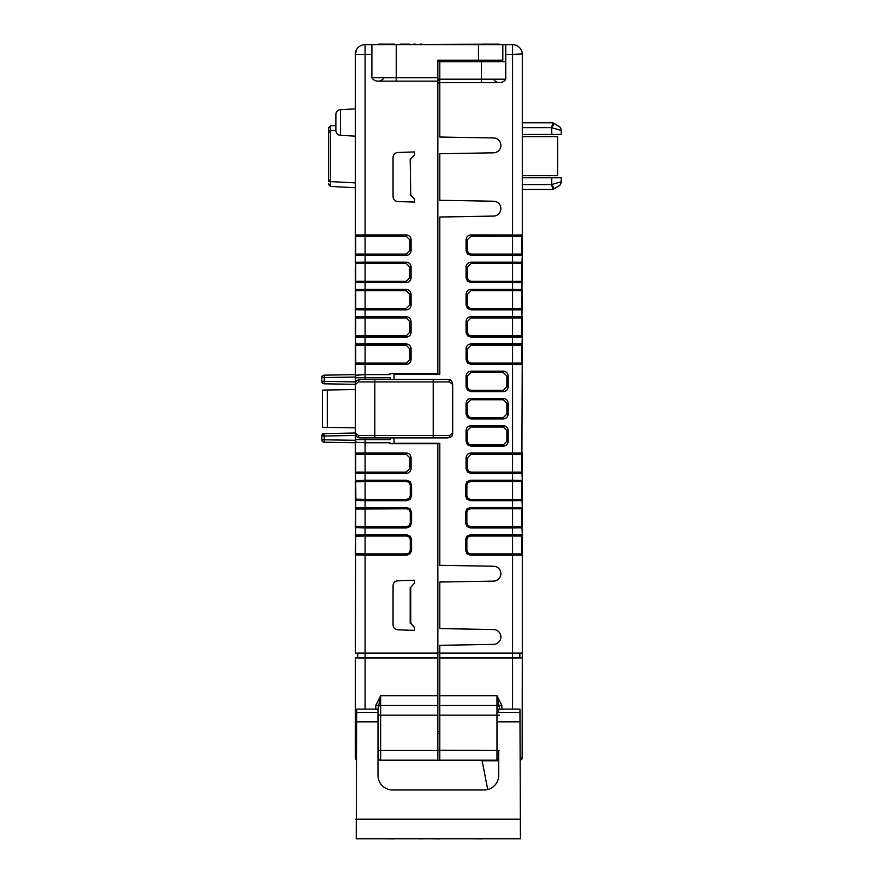 <?xml version="1.0" encoding="UTF-8"?>
<svg xmlns="http://www.w3.org/2000/svg" width="883" height="883" viewBox="0 0 883 883"><rect width="100%" height="100%" fill="white"/><g stroke="black" fill="none" stroke-linecap="round" stroke-linejoin="round"><path stroke-width="1.32" d="M433.222 379.48L360.43 379.48A2.428 2.053 -90 0 0 358.377 381.92L355.352 384.558L355.352 432.813L358.377 435.451L374.822 435.451L374.822 381.92L433.222 381.92L433.222 437.891L447.615 437.891A2.428 2.053 90 0 0 449.668 435.451L452.692 432.813L452.692 384.558L449.668 381.92A2.428 2.053 -90 0 0 447.615 379.48L433.222 379.48L433.222 381.92L449.668 381.92M355.352 432.813C355.65 436.312 357.35 438.012 360.43 437.891L433.222 437.891M360.43 437.891A2.428 2.053 -90 0 1 358.377 435.451M322.45 390.098L322.45 427.273L327.317 427.361L327.317 390.01L322.45 390.098M355.352 418.421L355.352 439.591L390.396 439.591L390.396 437.891M390.396 379.48L390.396 377.781L355.352 377.781L355.352 398.95M327.317 390.01L355.352 389.524M355.352 427.847L327.317 427.361M522.294 175.64L557.626 175.64L557.626 136.699L522.294 136.699M522.294 175.518L557.626 175.518M520.043 720.329L520.054 722.095M493.332 44.15L483.354 44.15A4.868 4.868 0 0 1 485.473 44.636M377.328 44.636A4.868 4.868 0 0 1 379.447 44.15L394.293 44.15A4.868 4.868 0 0 0 392.173 44.636A4.868 4.868 0 0 1 394.293 44.15L384.315 44.15M394.293 44.636L498.2 44.15A4.868 4.868 0 0 1 500.319 44.636M324.16 442.206L355.352 442.758L355.352 440.319L324.16 439.778L324.16 436.003L355.352 435.451L355.352 433.023L324.16 433.564A2.428 2.428 0 0 0 321.776 436.003L324.16 433.564A2.428 2.428 0 0 0 321.776 436.003L324.16 433.564L324.16 436.003L321.776 436.003L321.776 439.778A2.428 2.428 0 0 0 324.16 442.206L324.16 439.778L321.776 439.778M321.776 381.379L324.16 381.379L324.16 383.807A2.428 2.428 0 0 1 321.776 381.379L321.776 377.593A2.428 2.428 0 0 1 324.16 375.165L324.16 381.379L355.352 381.92L355.352 384.348L324.16 383.807M409.624 44.15L400.176 44.15M401.268 44.15L402.438 44.15M406.18 44.15L408.31 44.15M421.997 44.15L420.496 44.15M415.319 44.15L413.376 44.15M378.233 731.886L377.979 730.925M414.491 154.801L414.491 151.931L414.491 154.989L410.198 159.083L410.727 194.966L414.491 199.05L414.491 202.097L414.491 199.05M410.727 194.966L410.198 159.083M410.198 194.955L414.491 199.238M406.213 254.094L365.087 254.094L365.087 236.225L406.213 236.225L409.789 239.801L409.789 250.518L406.213 254.094L406.213 255.386L365.087 255.386L365.087 262.185L406.213 262.185L406.213 263.476L409.789 267.052L409.789 277.77L406.213 281.346L365.087 281.346L365.087 263.476L406.213 263.476M406.213 308.609L365.087 308.609L365.087 290.728L406.213 290.728L409.789 294.304L409.789 305.021L406.213 308.609L406.213 309.9L365.087 309.9L365.087 316.688L406.213 316.688L406.213 317.979L409.789 321.567L409.789 332.284L406.213 335.86L365.087 335.86L365.087 317.979L406.213 317.979M406.213 363.112L365.087 363.112L365.087 345.242L406.213 345.242L409.789 348.818L409.789 359.536L406.213 363.112L406.213 364.403L365.087 364.403L365.087 374.613L355.728 375.132L355.728 377.781M324.16 433.564L355.352 433.023M355.352 108.885L340.496 109.658A4.868 4.868 0 0 0 335.882 114.525A4.868 4.868 0 0 1 340.496 109.658L355.352 108.885L355.352 136.137L340.496 135.353A4.868 4.868 0 0 1 335.882 130.496L335.882 114.525L335.882 125.496L330.43 125.783L328.586 127.726L328.586 130.64L328.586 127.726L330.43 125.783L330.496 180.044L328.653 180.044L328.586 181.578L330.43 181.578L330.385 185.011A1.943 1.38 180 0 1 328.586 183.642L328.586 183.388M478.487 60.21L502.824 60.21L502.824 44.636L478.487 44.636L478.487 60.21L437.847 60.21L437.847 77.737L396.235 77.737L396.235 44.636L365.087 44.636A9.735 9.735 0 0 0 355.352 54.371L355.352 255.386A2.428 2.428 0 0 1 355.728 254.094L355.728 236.225L365.087 236.225L365.087 234.933L406.213 234.933L406.213 236.225M396.235 81.137L377.99 81.137A7.13 7.13 0 0 1 371.898 77.737L396.235 77.737L396.235 81.137L437.847 81.137L437.847 77.737M378.233 705.429L375.794 705.429L380.661 695.694L378.233 707.857A2.428 2.428 0 0 1 380.661 705.429A2.428 2.428 0 0 0 378.233 707.857L378.233 757.746A2.428 2.428 0 0 0 380.661 760.175L377.979 760.175L380.661 760.175A2.428 2.428 0 0 1 378.233 757.746L377.979 757.746M437.847 705.429L380.661 705.429A2.428 2.428 0 0 0 378.233 707.857A2.428 2.428 0 0 1 380.661 705.429L380.661 695.694L437.847 695.694L437.847 760.175L380.661 760.175A2.428 2.428 0 0 1 378.233 757.746L378.233 750.451L380.661 750.451L380.661 760.175M371.898 44.636L371.898 77.737A7.13 7.13 0 0 0 384.072 77.737M410.727 623.255L414.491 627.526L414.491 630.396L414.491 627.338L410.727 623.255L410.727 587.372L414.491 583.1L410.727 587.372M410.198 623.243L410.198 587.383M389.911 442.758L389.911 443.73L437.847 443.73L437.847 653.111L365.087 653.111L365.087 555.186L406.71 555.186L410.154 553.762L411.577 550.33L411.577 539.601L410.154 536.158L406.71 534.734L365.087 534.734L365.087 536.025L406.71 536.025L409.237 537.074L410.286 539.601L410.286 550.33L409.237 552.857L406.71 553.895L365.087 553.895L365.087 536.025L355.871 536.235L355.363 534.977L365.087 534.734L365.087 527.935L406.71 527.935L410.154 526.511L411.577 523.067L411.577 512.339L410.154 508.906L406.71 507.482L355.363 507.725L355.871 508.983L406.71 508.774L409.237 509.811L410.286 512.339L410.286 523.067L409.237 525.595L406.71 526.643L365.087 526.643L365.087 500.683L355.363 500.44L355.871 499.182L365.087 499.392L365.087 481.511L406.71 481.511L409.237 482.56L410.286 485.087L410.286 495.816L409.237 498.343L406.71 499.392L365.087 499.392L365.087 500.683L406.71 500.683L410.154 499.259L411.577 495.816L411.577 485.087L410.154 481.643L406.71 480.22L365.087 480.22L365.087 473.42L406.213 473.42C409.171 473.133 410.794 471.511 411.081 468.553L411.081 457.836C410.794 454.877 409.171 453.255 406.213 452.968L365.087 452.968L365.087 442.758L389.911 442.758L365.087 442.736L365.087 437.891M406.213 472.129L365.087 472.129L365.087 454.259L406.213 454.259L409.789 457.836L409.789 468.553L406.213 472.129L406.213 473.42M414.491 202.097L397.769 201.523A4.868 4.868 0 0 1 393.078 196.655L393.078 157.384A4.868 4.868 0 0 1 397.769 152.516L414.491 151.931M414.491 154.989L410.727 159.072M355.352 267.052L355.352 282.637A2.428 2.428 0 0 1 355.728 281.346L355.728 263.476A2.428 2.428 0 0 1 355.352 262.185L355.352 255.386L358.2 255.308L355.352 255.386L355.728 250.518L355.728 254.094L365.087 254.094L365.087 255.386L358.2 255.308L358.465 254.017L365.087 254.094M406.213 262.185C409.16 262.472 410.783 264.094 411.081 267.052L411.081 277.77C410.794 280.717 409.171 282.339 406.213 282.637L355.352 282.637L355.728 277.781L355.728 281.346L365.087 281.346L365.087 289.436L406.213 289.436L406.213 290.728M358.465 263.553L365.087 263.476L365.087 262.185L358.2 262.262L358.465 263.553L355.728 263.476M355.352 294.304L355.728 290.728A2.428 2.428 0 0 1 355.352 289.436L355.352 309.9A2.428 2.428 0 0 1 355.728 308.609L355.728 290.728L365.087 290.728L365.087 289.436L358.2 289.514L358.465 290.805M358.211 309.668L355.352 309.9L355.728 305.032L355.728 308.609L365.087 308.609L365.087 309.9L358.2 309.823L358.465 308.531L365.087 308.609M355.352 321.555L355.728 317.979A2.428 2.428 0 0 1 355.352 316.688L355.352 337.151A2.428 2.428 0 0 1 355.728 335.86L355.728 317.979L365.087 317.979L365.087 316.688L358.2 316.765L358.465 318.057M406.213 316.688C409.16 316.975 410.783 318.608 411.081 321.567L411.081 332.284C410.794 335.231 409.171 336.853 406.213 337.151L355.352 337.151L355.728 332.284L355.728 335.86L365.087 335.86L365.087 343.951L406.213 343.951L406.213 345.242M355.352 337.151L355.728 345.242A2.428 2.428 0 0 1 355.352 343.951L355.352 364.403A2.428 2.428 0 0 1 355.728 363.112L355.728 345.242L365.087 345.242L365.087 343.951L358.2 344.028L358.465 345.319M356.335 363.101L365.087 363.112L365.087 364.403L358.2 364.326L358.465 363.034L357.46 363.068M355.352 457.836L355.728 454.259A2.428 2.428 0 0 1 355.352 452.968L355.352 473.42A2.428 2.428 0 0 1 355.728 472.129L355.728 454.259L365.087 454.259L365.087 452.968L358.2 453.045L365.087 452.968M358.211 473.2L355.352 473.42L355.728 468.564L355.728 472.129L365.087 472.129L365.087 473.42L358.2 473.354L358.465 472.063M355.871 481.721L365.087 481.511L365.087 480.22L355.363 480.462L355.728 481.511A2.428 2.428 180 0 1 355.43 480.805A2.428 2.428 180 0 0 355.728 481.511L355.871 499.182M355.871 526.434L365.087 526.643L365.087 527.935L355.363 527.692L355.728 508.774A2.428 2.428 179.9 0 1 355.43 508.056A2.428 2.428 179.9 0 0 355.728 508.774L355.871 508.983M355.871 553.685L365.087 553.895L365.087 555.186L355.363 554.943L355.728 536.025A2.428 2.428 179.9 0 1 355.43 535.319A2.428 2.428 179.9 0 0 355.728 536.025L355.871 536.235M330.385 185.011L330.43 186.434L328.586 184.492M335.882 130.353L328.586 130.64L328.586 127.726M328.906 180.044L328.586 181.501M330.43 125.783L335.882 125.496L330.43 125.783L335.882 125.496L335.882 122.505M478.487 44.636L396.235 44.636M437.847 60.21L445.396 60.21M437.847 80.165L439.8 80.165M378.233 710.605L377.979 711.566M356.279 759.656A2.428 2.428 0 0 1 355.352 757.746L356.302 757.746M437.847 653.111L437.847 657.978L355.352 657.978L355.352 757.746M414.491 583.288L414.491 580.23L397.769 580.815A4.868 4.868 0 0 0 393.078 585.683L393.078 624.943A4.868 4.868 0 0 0 397.769 629.811L414.491 630.396M358.465 236.291L358.2 234.999L365.087 234.933L365.087 54.371L371.898 54.371M389.911 374.635L365.087 374.613L389.911 374.635L389.911 373.641L437.847 373.641L437.847 81.137M355.352 234.933L355.728 239.79L355.728 236.225A2.428 2.428 0 0 1 355.352 234.933L358.2 234.999M358.211 282.417L358.465 281.269L365.087 281.346M358.211 336.92L358.465 335.783L365.087 335.86M355.728 359.536L355.728 363.112L355.352 359.536M355.728 439.591L355.728 442.251L365.087 442.736M358.465 454.337L358.2 453.045L355.352 452.968L355.352 377.792M355.352 473.42L355.728 481.511M355.728 499.392A2.428 2.428 -0.1 0 0 355.672 499.48A2.428 2.428 -0.1 0 1 355.728 499.392A2.428 2.428 0 0 0 355.672 499.48A2.428 2.428 0 0 1 355.728 499.392L355.352 653.111L365.087 653.111L365.087 709.115M355.728 526.643A2.428 2.428 -0 0 0 355.672 526.732A2.428 2.428 -0 0 1 355.728 526.643A2.428 2.428 0 0 0 355.672 526.732A2.428 2.428 0 0 1 355.728 526.643L355.352 523.067L355.352 527.935A2.428 2.428 0 0 1 355.363 527.692L355.352 527.935A2.428 2.428 0 0 1 355.363 527.692A2.428 2.428 -0 0 0 355.352 527.935A2.428 2.428 -0 0 1 355.363 527.692M355.463 554.48A2.428 2.428 0 0 1 355.728 553.895L355.352 550.33L355.352 555.186A2.428 2.428 0 0 1 355.363 554.943L355.352 555.186A2.428 2.428 0 0 1 355.363 554.943A2.428 2.428 -0.1 0 0 355.352 555.186A2.428 2.428 -0.1 0 1 355.363 554.943M355.352 374.613L324.16 375.165L355.352 374.613L355.352 377.052L321.776 377.593M358.288 364.337L355.352 364.403L355.352 375.297L365.087 374.613L365.087 379.48M337.946 186.832L355.352 187.748L330.43 186.434L355.352 187.748L355.352 185.794L355.352 187.748L330.43 186.434L355.352 187.748L355.352 182.88L330.43 181.578L330.496 180.044M439.8 652.791L437.847 652.791M437.847 657.978L437.847 695.694M493.575 79.194A7.13 7.13 0 0 0 505.749 79.194L439.8 79.194L439.8 61.667L437.847 61.667M437.847 79.194L439.8 79.194L439.8 137.02L493.575 137.958A7.428 7.428 0 0 1 500.882 145.386A7.428 7.428 0 0 1 493.575 152.814L439.8 153.752L439.8 200.286L493.575 201.225A7.428 7.428 0 0 1 500.882 208.653A7.428 7.428 0 0 1 493.575 216.081L439.8 217.019L439.8 374.127L394.05 374.127L394.05 379.48M481.412 82.605L499.657 82.605A7.13 7.13 0 0 0 505.749 79.194L505.749 61.667L481.412 61.667L481.412 82.605L439.8 82.605M355.352 375.132L355.352 377.781M365.087 442.758L355.352 442.251M481.412 61.667L439.8 61.667L439.8 60.21M499.414 715.164L496.986 715.164L496.986 705.429L439.8 705.429L439.8 760.175L437.847 760.175M357.792 653.111L357.792 657.978M360.794 454.281L361.522 454.27M358.63 472.063L361.5 472.118M358.465 363.034L365.087 363.112M360.794 236.236L361.522 236.225M356.655 49.503L355.352 54.371L365.087 54.371L365.087 44.636M355.352 282.637L355.352 289.436L358.2 289.514M355.352 309.9L355.352 316.688L358.2 316.765M355.363 480.462L355.352 480.22A2.428 2.428 180 0 0 355.363 480.484A2.428 2.428 180 0 1 355.352 480.22L355.352 500.683A2.428 2.428 0 0 1 355.363 500.429L355.352 500.683A2.428 2.428 0 0 1 355.363 500.429A2.428 2.428 -0.1 0 0 355.352 500.683A2.428 2.428 -0.1 0 1 355.363 500.429M355.363 507.725L355.352 507.482A2.428 2.428 179.9 0 0 355.363 507.736A2.428 2.428 179.9 0 1 355.352 507.482L355.728 512.339M355.363 534.977L355.352 534.734A2.428 2.428 179.9 0 0 355.363 534.988A2.428 2.428 179.9 0 1 355.352 534.734L355.728 539.601M499.414 709.115L499.414 707.857L499.414 709.115M439.8 705.429L439.8 695.694L496.986 695.694L496.986 705.429A2.428 2.428 0 0 1 499.414 707.857L496.986 695.694L501.853 705.429L501.853 709.115M470.44 536.025L512.559 536.025L512.559 553.895L470.44 553.895L467.913 552.857L466.864 550.33L466.864 539.601L467.913 537.074L470.44 536.025L470.44 534.734L512.559 534.734L512.559 536.025L521.919 536.025L521.919 553.895L512.559 553.895L512.559 555.186L470.44 555.186L470.44 553.895M470.44 508.774L512.559 508.774L512.559 526.643L470.44 526.643L467.913 525.595L466.864 523.067L466.864 512.339L467.913 509.811L470.44 508.774L470.44 507.482L512.559 507.482L512.559 508.774L521.919 508.774L521.919 526.643L512.559 526.643L512.559 527.935L470.44 527.935L470.44 526.643M470.44 481.511L512.559 481.511L512.559 499.392L470.44 499.392L467.913 498.343L466.864 495.816L466.864 485.087L467.913 482.56L470.44 481.511L470.44 480.22L512.559 480.22L512.559 481.511L521.919 481.511L521.919 499.392L512.559 499.392L512.559 500.683L470.44 500.683L470.44 499.392M470.937 454.259L512.559 454.259L512.559 472.129L470.937 472.129L468.409 471.092L467.361 468.564L467.361 457.836L470.937 454.259L470.937 452.968L512.559 452.968L512.559 454.259L521.919 454.259L521.919 472.129L512.559 472.129L512.559 473.42L470.937 473.42L470.937 472.129M470.937 345.242L512.559 345.242L512.559 363.112L470.937 363.112L468.409 362.063L467.361 359.536L467.361 348.807L470.937 345.242L470.937 343.951L512.559 343.951L512.559 345.242L521.919 345.242L521.919 363.112L512.559 363.112L512.559 364.403L470.937 364.403L470.937 363.112M470.937 317.979L512.559 317.979L512.559 335.86L470.937 335.86L468.409 334.812L467.361 332.284L467.361 321.555L470.937 317.979L470.937 316.688L512.559 316.688L512.559 317.979L521.919 317.979L521.919 335.86L512.559 335.86L512.559 337.151L470.937 337.151L470.937 335.86M470.937 290.728L512.559 290.728L512.559 308.609L470.937 308.609L468.409 307.56L467.361 305.032L467.361 294.304L470.937 290.728L470.937 289.436L512.559 289.436L512.559 290.728L521.919 290.728L521.919 308.609L512.559 308.609L512.559 309.9L470.937 309.9L470.937 308.609M470.937 263.476L512.559 263.476L512.559 281.346L470.937 281.346L468.409 280.297L467.361 277.781L467.361 267.052L470.937 263.476L470.937 262.185L512.559 262.185L512.559 263.476L521.919 263.476L521.919 281.346L512.559 281.346L512.559 282.637L470.937 282.637L470.937 281.346M470.937 236.225L512.559 236.225L512.559 254.094L470.937 254.094L468.409 253.046L467.361 250.518L467.361 239.79L470.937 236.225L470.937 234.933L519.436 234.999L519.182 236.291L512.559 236.225L512.559 54.371L505.749 54.371L505.749 61.667M439.8 652.305L437.847 652.305M439.8 82.991L437.847 82.991M468.409 443.829L467.361 441.301L467.361 430.573L470.937 427.008L503.31 427.008L506.886 430.584L506.886 441.301L503.31 444.877L470.937 444.877L468.409 443.829L467.493 444.745L466.069 441.301L467.361 441.301M468.409 389.326L467.361 386.798L467.361 376.07L470.937 372.494L503.31 372.494L506.886 376.07L506.886 386.787L503.31 390.363L470.937 390.363L468.409 389.326L467.493 390.231L466.069 386.798L467.361 386.798M468.409 416.577L467.361 414.05L467.361 403.321L470.937 399.745L503.31 399.745L506.886 403.332L506.886 414.05L503.31 417.626L470.937 417.626L468.409 416.577L467.493 417.493L466.069 414.05L467.361 414.05M498.685 759.49A2.428 2.428 0 0 1 496.986 760.175A2.428 2.428 0 0 0 498.685 759.49M394.05 437.891L394.05 443.244L439.8 443.244L439.8 565.308L493.575 566.246A7.428 7.428 0 0 1 500.882 573.674A7.428 7.428 0 0 1 493.575 581.102L439.8 582.04L439.8 628.586L493.575 629.524A7.428 7.428 0 0 1 500.882 636.952A7.428 7.428 0 0 1 493.575 644.38L439.8 645.318L439.8 695.694M437.847 750.307L499.414 750.451M437.847 731.477L439.8 731.345M522.294 134.448L561.224 134.448L561.224 130.452A4.868 4.868 0 0 0 558.796 126.236L552.802 122.77L551.665 127.638L552.802 122.77L554.094 123.521L551.831 127.737L561.224 130.452A4.868 4.868 0 0 0 558.796 126.236M561.224 181.777L551.831 184.481L554.094 188.697L558.796 185.982A4.868 4.868 0 0 0 561.224 181.777L561.224 177.77L522.294 177.77M521.919 253.167L521.919 254.094A2.428 2.428 0 0 1 522.294 255.386L522.294 234.933A2.428 2.428 0 0 1 521.919 236.225L521.919 254.094L512.559 254.094L512.559 255.386L470.937 255.386L470.937 254.094M521.919 237.141L521.919 239.79L521.919 236.225L519.182 236.291M522.151 758.552L522.294 653.111L439.8 653.111M470.937 473.42L467.493 471.997L466.069 468.564L466.069 457.836C466.356 454.911 467.968 453.288 470.937 452.968M470.937 364.403L467.493 362.979L466.069 359.536L466.069 348.807C466.356 345.893 467.968 344.271 470.937 343.951M470.937 337.151L467.493 335.728L466.069 332.284L466.069 321.555C466.356 318.642 467.968 317.019 470.937 316.688M470.937 309.9L467.493 308.465L466.069 305.032L466.069 294.304C466.356 291.379 467.968 289.756 470.937 289.436M470.937 282.637L467.493 281.213L466.069 277.781L466.069 267.052C466.356 264.127 467.968 262.505 470.937 262.185M470.937 255.386L467.493 253.962L466.069 250.518L466.069 239.79C466.356 236.876 467.968 235.253 470.937 234.933M466.069 441.301L466.069 430.573C466.356 427.659 467.968 426.036 470.937 425.716L470.937 427.008M466.069 386.798L466.069 376.07C466.356 373.145 467.968 371.522 470.937 371.202L470.937 372.494M466.069 414.05L466.069 403.321C466.356 400.407 467.968 398.785 470.937 398.454L470.937 399.745M519.436 234.999L522.294 234.933L522.294 54.371A9.735 9.735 0 0 0 512.559 44.636L505.749 44.636L505.749 54.371M505.749 44.636L502.824 44.636M439.8 715.164L496.986 715.164L496.986 760.175L498.685 760.175L439.8 760.175M522.294 657.978L439.8 657.978M499.414 705.429L501.853 705.429M519.855 653.111L519.855 657.978M554.094 188.697L552.802 189.448L551.665 184.58L551.831 177.77M519.182 553.829L519.436 555.12L512.559 555.186L512.559 709.115M522.294 536.158L521.919 553.895A2.428 2.428 0 0 1 522.294 555.186L522.294 534.734A2.428 2.428 0 0 1 521.919 536.025L522.294 539.601M519.182 526.566L519.436 527.857L512.559 527.935L512.559 534.734L519.436 534.811L519.182 536.102M522.294 508.906L521.919 526.643A2.428 2.428 0 0 1 522.294 527.935L522.294 507.482A2.428 2.428 0 0 1 521.919 508.774L522.294 512.339M519.182 499.314L519.436 500.606L512.559 500.683L512.559 507.482L519.436 507.548L519.182 508.84M522.294 481.643L521.919 499.392A2.428 2.428 0 0 1 522.294 500.683L522.294 480.22A2.428 2.428 0 0 1 521.919 481.511L522.294 485.087M519.182 472.063L519.436 473.354L512.559 473.42L512.559 480.22L519.436 480.297L519.182 481.588M521.919 471.213L521.919 472.129A2.428 2.428 0 0 1 522.294 473.42L522.294 452.968A2.428 2.428 0 0 1 521.919 454.259L522.294 343.951A2.428 2.428 0 0 1 521.919 345.242L521.919 346.412M519.182 363.034L519.436 364.326L512.559 364.403L512.559 452.968L519.436 453.045L519.182 454.337M521.919 361.942L521.919 363.112A2.428 2.428 0 0 1 522.294 364.403L519.436 364.326M519.182 335.783L519.436 337.074L512.559 337.151L512.559 343.951L519.436 344.028L519.182 345.319M521.919 334.933L521.919 335.86A2.428 2.428 0 0 1 522.294 337.151L522.294 316.688A2.428 2.428 0 0 1 521.919 317.979L522.294 289.436A2.428 2.428 0 0 1 521.919 290.728L522.294 262.185A2.428 2.428 0 0 1 521.919 263.476L521.919 264.646M519.182 308.531L519.436 309.823L512.559 309.9L512.559 316.688L519.436 316.765L519.182 318.057M521.919 307.681L521.919 308.609A2.428 2.428 0 0 1 522.294 309.9L512.559 309.9M519.182 281.269L519.436 282.56L512.559 282.637L512.559 289.436L519.436 289.514L519.182 290.805M521.919 280.419L521.919 281.346A2.428 2.428 0 0 1 522.294 282.637L512.559 282.637M519.182 254.017L519.436 255.308L512.559 255.386L512.559 262.185L519.436 262.262L519.182 263.553M521.919 264.403L522.294 255.386L512.559 255.386M521.919 291.655L521.919 290.739M521.919 318.906L521.919 317.99M521.919 363.101L521.919 362.185M521.919 346.169L522.294 337.151L519.436 337.074M521.919 455.186L521.919 454.27M520.363 757.746L522.294 757.746A2.428 2.428 0 0 1 520.385 760.12M522.294 282.637L521.919 280.176M522.294 337.151L521.919 334.69M521.919 485.087L521.919 482.438M519.436 507.548L522.294 507.482L521.919 498.222M521.919 553.884L521.919 552.725M519.436 534.811L522.294 534.734L521.919 525.473M521.919 512.339L521.919 509.701M552.802 122.77L522.294 122.77M552.802 189.448L522.294 189.448M522.294 534.734L521.919 539.601M522.294 507.482L521.919 509.944M519.436 480.297L522.294 480.22L521.919 470.959M522.294 309.9L521.919 307.427M522.294 234.933L521.919 237.395M522.294 255.386L521.919 252.924M522.294 653.111L522.294 555.186L519.436 555.12M522.283 53.973L512.559 54.371L512.559 44.636M519.944 709.115L498.685 709.115L498.685 712.471L519.966 712.471L520.429 838.751L356.235 838.751L356.611 721.532L377.979 721.532L377.979 775.384A14.603 14.603 0 0 0 392.582 789.987L484.083 789.987A14.603 14.603 0 0 0 498.685 775.384L498.685 750.451M520.429 838.651L356.235 838.651M487.725 789.523L482.14 760.782L498.685 760.782M377.979 721.532L377.979 709.115L356.721 709.115L356.611 721.532M519.966 712.471L519.944 709.38M495.584 838.751L483.597 838.751M481.621 838.85L469.646 838.751M466.831 838.751L456.643 838.751M454.59 838.751L442.504 838.751M441.18 838.751L439.524 838.751M439.524 838.85L429.624 838.751M427.725 838.751L422.46 838.751M422.46 838.85L417.162 838.751M414.712 838.751L408.52 838.751M403.41 838.751L395.441 838.751M393.52 838.85L381.533 838.751M358.377 381.92L374.822 381.92L374.822 379.48M449.668 435.451L374.822 435.451L374.822 437.891M378.233 707.857L378.233 715.164L380.661 715.164L380.661 750.451L437.847 750.451M380.661 705.429L380.661 715.164L437.847 715.164M406.213 234.933C409.16 235.22 410.783 236.843 411.081 239.801L409.789 239.801M411.081 239.801L411.081 250.518L409.789 250.518M411.081 250.518C410.794 253.465 409.171 255.088 406.213 255.386M411.081 267.052L409.789 267.052M411.081 277.77L409.789 277.77M406.213 282.637L406.213 281.346M406.213 289.436C409.16 289.723 410.783 291.346 411.081 294.304L409.789 294.304M411.081 294.304L411.081 305.021L409.789 305.021M411.081 305.021C410.794 307.979 409.171 309.602 406.213 309.9M411.081 321.567L409.789 321.567M411.081 332.284L409.789 332.284M406.213 337.151L406.213 335.86M406.213 343.951C409.16 344.238 410.783 345.86 411.081 348.818L409.789 348.818M411.081 348.818L411.081 359.536L409.789 359.536M411.081 359.536C410.794 362.483 409.171 364.105 406.213 364.403M330.385 127.207A1.943 1.38 180 0 0 328.586 128.576M375.794 709.115L375.794 705.429M406.71 534.734L406.71 536.025M406.71 526.643L406.71 527.935M409.237 525.595L410.154 526.511M410.286 523.067L411.577 523.067M410.286 512.339L411.577 512.339M409.237 509.811L410.154 508.906M406.71 508.774L406.71 507.482M406.71 499.392L406.71 500.683M409.237 498.343L410.154 499.259M410.286 495.816L411.577 495.816M410.286 485.087L411.577 485.087M409.237 482.56L410.154 481.643M406.71 481.511L406.71 480.22M409.789 468.553L411.081 468.553M409.789 457.836L411.081 457.836M406.213 454.259L406.213 452.968M406.71 553.895L406.71 555.186M409.237 552.857L410.154 553.762M410.286 550.33L411.577 550.33M410.286 539.601L411.577 539.601M409.237 537.074L410.154 536.158M355.352 262.185L358.2 262.262M355.352 343.951L358.2 344.028M330.496 132.174L328.653 132.174L328.586 130.64L328.586 181.578M340.496 109.658L340.496 135.353M437.847 733.409L439.8 733.409M551.831 134.448L551.665 127.638L522.294 127.638M470.44 555.186L466.997 553.762L467.913 552.857M466.997 553.762L465.573 550.33L466.864 550.33M465.573 550.33L465.573 539.601L466.864 539.601M465.573 539.601L466.997 536.158L467.913 537.074M466.997 536.158L470.44 534.734M470.44 527.935L466.997 526.511L467.913 525.595M466.997 526.511L465.573 523.067L466.864 523.067M465.573 523.067L465.573 512.339L466.864 512.339M465.573 512.339L466.997 508.906L467.913 509.811M466.997 508.906L470.44 507.482M470.44 500.683L466.997 499.259L467.913 498.343M466.997 499.259L465.573 495.816L466.864 495.816M465.573 495.816L465.573 485.087L466.864 485.087M465.573 485.087L466.997 481.643L467.913 482.56M466.997 481.643L470.44 480.22M467.493 471.997L468.409 471.092M466.069 468.564L467.361 468.564M466.069 457.836L467.361 457.836M467.493 362.979L468.409 362.063M466.069 359.536L467.361 359.536M466.069 348.807L467.361 348.807M467.493 335.728L468.409 334.812M466.069 332.284L467.361 332.284M466.069 321.555L467.361 321.555M467.493 308.465L468.409 307.56M466.069 305.032L467.361 305.032M466.069 294.304L467.361 294.304M467.493 281.213L468.409 280.297M466.069 277.781L467.361 277.781M466.069 267.052L467.361 267.052M467.493 253.962L468.409 253.046M466.069 250.518L467.361 250.518M466.069 239.79L467.361 239.79M470.937 444.877L470.937 446.169L467.493 444.745M466.069 430.573L467.361 430.573M470.937 425.716L503.31 425.716L503.31 427.008M503.31 425.716C506.257 426.003 507.88 427.626 508.178 430.584L506.886 430.584M508.178 430.584L508.178 441.301L506.886 441.301M508.178 441.301C507.891 444.248 506.268 445.871 503.31 446.169L503.31 444.877M503.31 446.169L470.937 446.169M470.937 390.363L470.937 391.655L467.493 390.231M466.069 376.07L467.361 376.07M470.937 371.202L503.31 371.202L503.31 372.494M503.31 371.202C506.257 371.489 507.88 373.112 508.178 376.07L506.886 376.07M508.178 376.07L508.178 386.787L506.886 386.787M508.178 386.787C507.891 389.745 506.268 391.368 503.31 391.655L503.31 390.363M503.31 391.655L470.937 391.655M470.937 417.626L470.937 418.917L467.493 417.493M466.069 403.321L467.361 403.321M470.937 398.454L503.31 398.454L503.31 399.745M503.31 398.454C506.257 398.741 507.88 400.374 508.178 403.332L506.886 403.332M508.178 403.332L508.178 414.05L506.886 414.05M508.178 414.05C507.891 416.997 506.268 418.619 503.31 418.917L503.31 417.626M503.31 418.917L470.937 418.917M551.665 184.58L522.294 184.58M522.294 527.935L519.436 527.857M522.294 500.683L519.436 500.606M522.294 473.42L519.436 473.354M512.559 452.968L522.294 452.968M512.559 343.951L522.261 343.951M519.436 316.765L522.294 316.688L519.436 316.765M519.436 289.514L522.261 289.436M519.436 262.262L522.261 262.185M355.893 819.192L520.771 819.192M520.054 721.852L498.685 721.852M377.979 721.852L356.611 721.852M356.699 712.471L377.979 712.471M520.054 721.532L498.685 721.532M452.692 384.558C452.394 381.059 450.705 379.37 447.615 379.48M452.692 432.813C452.869 435.827 451.18 437.515 447.615 437.891M355.352 384.558C355.176 381.544 356.875 379.856 360.43 379.48M355.728 290.728L355.352 289.436M355.728 317.979L355.352 316.688M355.728 363.112L355.352 364.403M355.728 454.259L355.352 452.968M335.882 114.525L335.882 125.496M521.919 553.895L522.294 555.186M521.919 481.511L522.294 480.22M521.919 363.112L522.294 364.403"/></g></svg>
